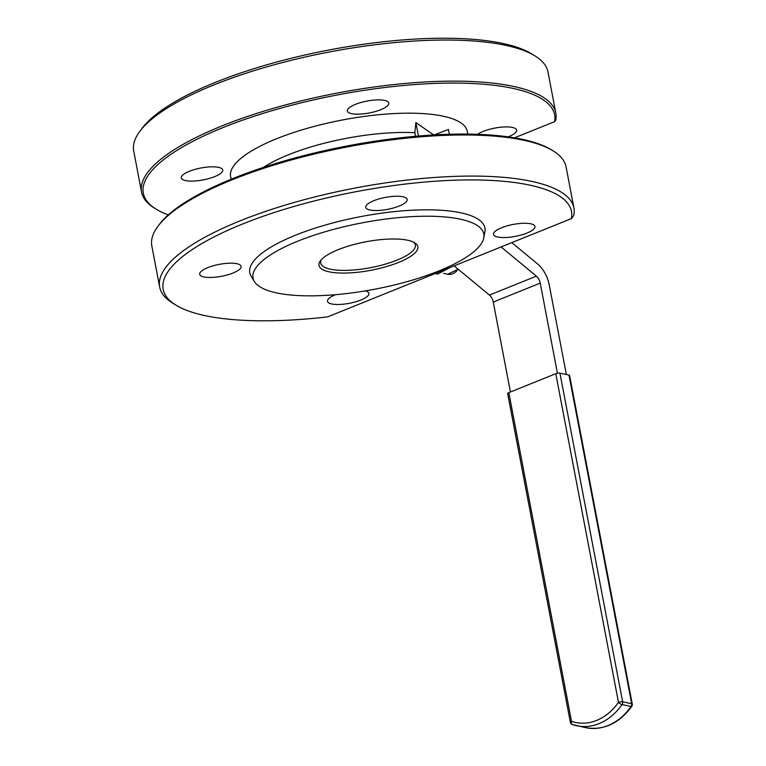 <?xml version="1.0" encoding="UTF-8"?>
<svg xmlns="http://www.w3.org/2000/svg" width="766" height="766" viewBox="0 0 766 766"><rect width="100%" height="100%" fill="white"/><g stroke="black" fill="none" stroke-linecap="round" stroke-linejoin="round"><path stroke-width="1.15" d="M413.468 242.085A48.201 13.855 -10.8 0 1 415.383 245.024A48.201 13.855 -10.8 0 1 384.542 264.375A48.201 13.855 -10.8 0 1 330.472 269.201A48.201 13.855 -10.8 0 1 320.695 263.083A48.201 13.855 -10.8 0 1 321.404 259.655M335.537 294.69A21.084 6.061 169.2 0 0 327.494 301.306A21.084 6.061 169.2 0 0 331.774 303.978A21.084 6.061 169.2 0 0 355.424 301.871A21.084 6.061 169.2 0 0 368.925 293.407A21.084 6.061 169.2 0 0 365.353 290.889M203.967 276.947A21.084 6.061 169.2 0 0 227.626 274.841A21.084 6.061 169.2 0 0 241.118 266.367A21.084 6.061 169.2 0 0 219.277 264.366A21.084 6.061 169.2 0 0 199.696 274.276A21.084 6.061 169.2 0 0 203.967 276.947M370.035 210.008A21.084 6.061 169.2 0 0 393.686 207.902A21.084 6.061 169.2 0 0 407.186 199.428A21.084 6.061 169.2 0 0 385.336 197.427A21.084 6.061 169.2 0 0 365.755 207.337A21.084 6.061 169.2 0 0 370.035 210.008M497.833 237.039A21.084 6.061 169.2 0 0 521.493 234.932A21.084 6.061 169.2 0 0 534.984 226.468A21.084 6.061 169.2 0 0 513.134 224.457A21.084 6.061 169.2 0 0 493.563 234.367A21.084 6.061 169.2 0 0 497.833 237.039M508.222 136.865A21.084 6.061 169.2 0 0 516.6 130.105A21.084 6.061 169.2 0 0 512.33 127.434A21.084 6.061 169.2 0 0 477.63 134.328M351.651 113.655A21.084 6.061 169.2 0 0 375.302 111.539A21.084 6.061 169.2 0 0 388.802 103.075A21.084 6.061 169.2 0 0 384.532 100.403A21.084 6.061 169.2 0 0 360.872 102.51A21.084 6.061 169.2 0 0 347.371 110.974A21.084 6.061 169.2 0 0 351.651 113.655M185.592 180.584A21.084 6.061 169.2 0 0 209.242 178.478A21.084 6.061 169.2 0 0 222.743 170.014A21.084 6.061 169.2 0 0 218.463 167.333A21.084 6.061 169.2 0 0 194.813 169.449A21.084 6.061 169.2 0 0 181.312 177.913A21.084 6.061 169.2 0 0 185.592 180.584M329.198 271.844A50.307 14.458 -10.8 0 1 320.475 260.766A50.307 14.458 -10.8 0 1 365.708 241.826A50.307 14.458 -10.8 0 1 414.741 242.784A50.307 14.458 -10.8 0 1 392.489 264.682A50.307 14.458 -10.8 0 1 329.198 271.844M435.232 273.491L437.817 274.036L450.063 267.516M555.819 113.081L547.977 71.985A210.861 60.619 169.2 0 0 535.013 55.937L531.7 53.898A207.854 59.758 169.2 0 0 329.112 49.972A207.854 59.758 169.2 0 0 142.189 128.2L139.862 131.312A210.861 60.619 169.2 0 0 133.724 151.007L141.557 192.103A210.861 60.619 -10.8 0 1 337.327 93.05A210.861 60.619 -10.8 0 1 555.819 113.081A210.861 60.619 -10.8 0 1 555.743 120.233A1770.092 628.8 143.9 0 1 554.574 121.67A209.357 60.188 169.2 0 0 317.995 98.929A209.357 60.188 169.2 0 0 156.178 209.175A209.357 60.188 169.2 0 0 168.3 214.911M535.013 55.937A210.861 60.619 169.2 0 0 329.485 51.954A210.861 60.619 169.2 0 0 139.862 131.312M571.407 218.597L327.561 316.894A207.854 59.758 -10.8 0 1 175.95 305.136A207.854 59.758 -10.8 0 1 337.136 195.56A207.854 59.758 -10.8 0 1 571.407 218.597A1771.653 629.365 -36.1 0 0 572.69 217.017A946.671 747.75 101.9 0 0 573.849 215.169A210.861 60.619 -10.8 0 0 573.925 208.026A210.861 60.619 -10.8 0 0 355.443 187.986A210.861 60.619 -10.8 0 0 159.673 287.049A210.861 60.619 -10.8 0 0 172.628 303.097L175.95 305.136M156.178 209.175L154.521 208.161A210.861 60.619 -10.8 0 1 141.557 192.103M573.925 208.026L566.093 166.931A210.861 60.619 169.2 0 0 553.129 150.873A210.861 60.619 169.2 0 0 347.601 146.89A210.861 60.619 169.2 0 0 157.968 226.257A210.861 60.619 169.2 0 0 151.831 245.953L159.673 287.049M483.825 237.776L484.897 231.772A119.678 34.403 169.2 0 0 360.891 216.577A119.678 34.403 169.2 0 0 251.191 276.354L254.398 281.543A117.485 33.771 169.2 0 0 276.832 292.957A117.485 33.771 169.2 0 0 402.648 282.855A117.485 33.771 169.2 0 0 483.825 237.776A117.485 33.771 169.2 0 0 362.088 222.858A117.485 33.771 169.2 0 0 254.398 281.543M157.968 226.257L159.136 224.697A209.357 60.188 -10.8 0 1 347.41 145.904A209.357 60.188 -10.8 0 1 551.472 149.858L553.129 150.873M449.316 134.27L448.407 129.483L433.862 135.046L415.871 122.608L414.827 132.719A105.43 30.314 169.2 0 0 263.36 167.419M415.507 136.3L414.827 132.719M514.493 137.823L554.574 121.67M415.871 122.608L418.437 136.051M510.424 391.991L493.266 302.053A7.536 4.079 68 0 0 489.436 295.073L454.133 265.869M511.803 242.621L537.77 264.107A22.597 12.237 -112 0 1 549.27 285.029L566.342 374.497M501.098 246.939L536.401 276.143A7.536 4.079 -112 0 1 540.241 283.114L557.428 373.233M508.815 392.632L571.503 721.294A3.016 0.862 169.2 0 0 570.354 722.242L507.657 393.58A3.016 0.862 -10.8 0 1 508.815 392.632L555.781 373.703A3.016 0.862 -10.8 0 1 559.936 373.138L622.634 701.8L631.672 703.705L568.975 375.053L559.936 373.138M568.975 375.053A3.016 0.862 -10.8 0 1 569.588 375.436L632.276 704.088A3.016 0.862 169.2 0 0 631.672 703.705A3.016 2.375 -78.1 0 1 631.079 706.482L622.04 704.576A57.23 45.204 101.9 0 1 576.865 725.785A57.23 45.204 101.9 0 1 572.461 724.559A3.016 1.838 109.3 0 1 572.317 724.521L585.904 727.7A57.23 45.204 -78.1 0 0 631.079 706.482A3.016 0.871 35 0 0 631.787 706.386C619.091 723.468 603.8 730.582 585.904 727.7M458.164 269.211L447.689 274.276A12.802 10.111 -78.1 0 0 458.058 269.125M231.437 179.12A120.492 34.642 -10.8 0 1 342.469 119.984A120.492 34.642 -10.8 0 1 467.471 134.088M540.241 283.114L493.266 302.053M536.401 276.143L489.436 295.073M570.354 722.242A3.016 3.016 0 0 0 572.317 724.521A3.016 1.838 109.3 0 1 571.503 721.294A54.223 42.829 -78.1 0 0 618.478 702.365L555.781 373.703M618.478 702.365A3.016 0.871 35 0 0 622.04 704.576A3.016 2.375 101.9 0 0 622.634 701.8A3.016 0.862 169.2 0 0 618.478 702.365M443.638 273.414L447.689 274.276M631.787 706.386A3.016 3.016 0 0 0 632.276 704.088"/></g></svg>
